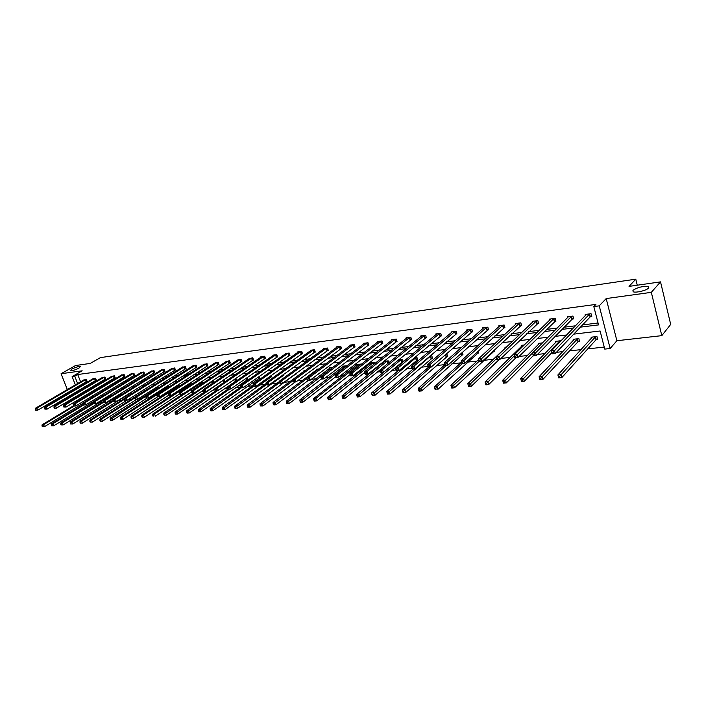 <?xml version="1.0" encoding="UTF-8"?>
<svg xmlns="http://www.w3.org/2000/svg" width="706" height="706" viewBox="0 0 706 706"><rect width="100%" height="100%" fill="white"/><g stroke="black" fill="none" stroke-linecap="round" stroke-linejoin="round"><path stroke-width="1.06" d="M78.975 368.108C75.101 370.032 72.215 370.888 70.318 370.676L71.765 369.114C75.63 367.199 78.507 366.352 80.396 366.564L78.975 368.108M648.47 288.11C646.652 290.484 635.488 293.114 633.123 291.737L632.938 290.298C637.774 287.236 642.875 286.036 648.249 286.689L648.47 288.11M75.374 384.894L72.127 376.589L82.17 370.809L61.078 373.721L75.542 365.531L90.262 363.422L100.402 357.624L635.788 279.17L629.046 286.38L660.525 281.879L670.7 324.398L661.813 335.65L651.32 292.346L606.198 298.567L599.235 305.839L610.152 348.517L604.76 349.099L600.1 330.99L573.731 334.141M660.525 281.879L651.32 292.346M61.078 373.721L67.335 389.597M68.35 392.174L68.703 393.074M69.735 395.695L70.115 396.666M71.165 399.331L71.571 400.364M606.198 298.567L616.885 340.724L661.813 335.65M616.885 340.724L610.152 348.517M89.821 403.7L92.707 403.382M99.202 402.667L102.211 402.341M108.733 401.617L111.875 401.273M118.405 400.558L121.688 400.196M128.368 399.455L131.651 399.093M139.108 398.272L141.774 397.981M150.034 397.072L152.064 396.851M161.144 395.845L162.521 395.695M172.458 394.601L173.155 394.53M190.602 392.607L191.626 392.492M201.598 391.398L203.54 391.186M212.78 390.162L215.665 389.844M224.155 388.909L228.012 388.485M235.725 387.638L240.587 387.1M247.488 386.341L252.748 385.767M259.455 385.026L264.918 384.426M271.642 383.685L277.299 383.058M284.033 382.317L289.91 381.672M297.482 380.843L302.742 380.26M311.311 379.316L315.811 378.822M325.413 377.763L329.12 377.357M339.798 376.183L342.675 375.866M349.444 375.124L350.247 375.027M354.465 374.568L356.477 374.348M363.255 373.598L365.205 373.386M369.423 372.918L370.553 372.794M377.331 372.053L380.455 371.709M391.671 370.474L396.031 369.988M406.285 368.859L411.925 368.241M421.191 367.226L428.154 366.458M436.379 365.549L444.727 364.631M451.866 363.846L460.886 362.849M467.663 362.107L477.009 361.075M483.786 360.334L493.468 359.266M500.925 358.445L510.262 357.412M518.998 356.451L527.4 355.533M537.478 354.421L544.908 353.6M556.372 352.338L562.788 351.632M569.504 350.891L581.047 349.62M587.754 348.888L604.23 347.07M74.509 401.97L77.289 401.652M637.262 285.206L635.788 279.17M95.698 380.349L96.369 380.26L95.592 378.257L92.724 378.919M114.549 377.931L115.237 377.842L114.451 375.795L111.504 376.483M133.981 375.424L134.687 375.336L133.911 373.262L130.866 373.977M154.032 372.847L154.764 372.759L153.979 370.65L150.837 371.391M174.726 370.191L175.476 370.094L174.7 367.95L171.452 368.726M196.1 367.438L196.877 367.341L196.091 365.161L192.747 365.973M218.18 364.605L218.984 364.499L218.198 362.275L214.739 363.131M241.011 361.666L241.84 361.56L241.055 359.301L237.481 360.192M264.618 358.63L265.482 358.524L264.697 356.221L260.849 356.724L260.999 357.148M289.063 355.489L289.954 355.374L289.169 353.035L285.189 353.547L285.339 354.006M314.373 352.232L315.291 352.118L314.505 349.726L310.384 350.264L310.552 350.758M340.601 348.861L341.554 348.738L340.777 346.311L336.497 346.867L336.665 347.387M367.8 345.366L368.788 345.234L368.011 342.763L363.572 343.337L363.749 343.901M396.013 341.739L397.046 341.607L396.269 339.074L391.671 339.674L391.856 340.283M425.321 337.971L426.389 337.83L425.612 335.253L420.838 335.88L421.032 336.533M455.767 334.053L456.879 333.912L456.111 331.282L451.143 331.926L451.355 332.641M487.431 329.984L488.587 329.834L487.82 327.152L482.657 327.822L482.878 328.599M520.375 325.748L521.584 325.59L520.825 322.845L515.451 323.551L515.68 324.398M554.695 321.336L555.957 321.177L555.207 318.371L549.595 319.094L549.85 320.039M590.472 316.738L591.778 316.57L591.046 313.702L585.195 314.461L585.468 315.503M84.658 386.853L87.165 386.544M94.03 385.688L96.66 385.361M103.544 384.505L106.306 384.161M113.207 383.305L116.111 382.943M123.02 382.078L126.065 381.708M132.993 380.843L136.179 380.446M143.124 379.581L146.46 379.166M153.423 378.301L156.909 377.869M163.889 376.995L167.534 376.545M174.523 375.68L178.327 375.204M185.334 374.33L189.305 373.836M196.321 372.962L200.469 372.45M207.493 371.577L211.818 371.038M218.86 370.165L223.37 369.6M230.421 368.726L235.116 368.135M242.176 367.261L247.074 366.652M254.142 365.77L259.234 365.134M266.321 364.261L271.616 363.599M278.711 362.716L284.218 362.028M291.322 361.145L297.05 360.431M304.154 359.548L310.119 358.807M317.232 357.924L323.427 357.157M330.54 356.265L336.983 355.462M344.104 354.58L350.794 353.75M357.916 352.859L364.87 351.994M371.991 351.111L379.21 350.211M386.332 349.329L393.824 348.393M400.946 347.511L408.73 346.54M415.852 345.658L423.935 344.652M431.048 343.769L439.432 342.719M446.545 341.836L455.246 340.751M462.351 339.868L471.387 338.748M478.474 337.865L487.855 336.7M494.932 335.818L504.658 334.609M511.726 333.726L521.822 332.473M528.873 331.599L539.349 330.293M546.382 329.42L557.246 328.069M564.262 327.196L575.531 325.793M582.529 324.919L598.044 322.995M580.42 327.134L598.529 324.901L593.817 306.572L595.899 304.41L77.731 374.524L80.59 381.84M81.578 384.391L81.931 385.282M572.398 319.059L573.678 318.891L572.937 316.059L567.209 316.8L567.474 317.788M537.363 323.56L538.59 323.401L537.84 320.63L532.35 321.345L532.589 322.236M503.74 327.884L504.922 327.734L504.155 325.016L498.886 325.704L499.116 326.516M471.44 332.041L472.579 331.891L471.811 329.234L466.745 329.896L466.957 330.637M440.394 336.03L441.488 335.888L440.712 333.285L435.84 333.92L436.043 334.6M410.53 339.868L411.58 339.736L410.804 337.186L406.118 337.795L406.303 338.421M381.769 343.566L382.784 343.434L382.008 340.936L377.489 341.527L377.675 342.11M354.077 347.131L355.047 347.008L354.262 344.546L349.911 345.119L350.088 345.658M327.363 350.564L328.308 350.441L327.522 348.032L323.33 348.579L323.489 349.082M301.603 353.874L302.512 353.759L301.727 351.394L297.676 351.923L297.835 352.391M276.734 357.077L277.608 356.962L276.823 354.641L272.913 355.153L273.063 355.595M252.713 360.166L253.56 360.051L252.774 357.774L249.139 358.683M229.494 363.149L230.315 363.043L229.529 360.801L226.017 361.666M207.043 366.035L207.838 365.929L207.052 363.731L203.655 364.561M185.325 368.823L186.093 368.726L185.307 366.564L182.016 367.358M164.295 371.532L165.036 371.435L164.251 369.309L161.065 370.068M143.927 374.154L144.651 374.056L143.865 371.965L140.776 372.697M124.185 376.686L124.883 376.598L124.106 374.542L121.114 375.239M105.053 379.148L105.732 379.06L104.947 377.03L102.043 377.71M86.494 381.531L87.147 381.452L86.37 379.457L83.546 380.11M593.817 306.572L599.235 305.839M72.127 376.589L74.757 376.236L77.625 383.57M77.731 374.524L74.757 376.236M81.711 388.6L84.217 388.291M91.083 387.444L93.721 387.117M100.605 386.27L103.376 385.935M110.277 385.079L113.181 384.726M120.099 383.87L123.144 383.499M130.072 382.643L133.266 382.246M140.212 381.39L143.556 380.975M150.519 380.119L154.005 379.687M160.986 378.831L164.639 378.381M171.637 377.516L175.45 377.048M182.457 376.183L186.437 375.689M193.453 374.824L197.609 374.312M204.643 373.448L208.976 372.918M216.018 372.044L220.537 371.488M227.597 370.624L232.3 370.041M239.369 369.167L244.267 368.567M251.345 367.694L256.446 367.067M263.541 366.193L268.845 365.531M275.94 364.658L281.465 363.978M288.577 363.105L294.314 362.399M301.436 361.516L307.401 360.784M314.523 359.901L320.736 359.142M327.858 358.26L334.309 357.465M341.439 356.583L348.146 355.762M355.277 354.88L362.249 354.024M369.379 353.141L376.616 352.25M383.746 351.376L391.265 350.45M398.396 349.567L406.197 348.605M413.328 347.723L421.429 346.725M428.56 345.852L436.961 344.81M444.092 343.937L452.811 342.86M459.933 341.986L468.987 340.866M476.091 339.992L485.49 338.827M492.594 337.953L502.345 336.753M509.432 335.88L519.545 334.635M526.614 333.761L537.116 332.464M544.176 331.599L555.066 330.258M562.1 329.384L573.404 327.999M78.622 386.129L78.975 387.02M83.079 404.573L82.646 403.461M81.049 399.384L80.616 398.29M79.566 395.589L79.16 394.566M78.119 391.909L77.748 390.947M76.725 388.344L76.372 387.444M81.402 393.224L81.799 394.248M82.858 396.948L83.282 398.043M566.653 334.988L555.251 336.356M548.147 337.203L537.16 338.518M530.047 339.374L519.457 340.636M512.327 341.492L502.134 342.71M494.985 343.566L485.163 344.74M478.006 345.596L468.537 346.725M461.38 347.581L452.255 348.676M445.089 349.532L436.299 350.582M429.124 351.447L420.661 352.453M413.487 353.318L405.332 354.288M398.158 355.153L390.303 356.089M383.129 356.945L375.566 357.854M368.391 358.71L361.11 359.583M353.935 360.439L346.928 361.278M339.762 362.134L333.02 362.946M325.854 363.802L319.368 364.578M312.202 365.434L305.963 366.176M298.806 367.032L292.805 367.755M285.656 368.611L279.885 369.3M272.745 370.156L267.203 370.818M260.073 371.665L254.742 372.309M247.621 373.156L242.493 373.774M235.389 374.621L230.474 375.213M223.37 376.06L218.657 376.625M211.571 377.472L207.034 378.01M199.966 378.857L195.624 379.378M188.564 380.225L184.398 380.719M177.356 381.567L173.358 382.043M166.334 382.881L162.512 383.34M155.496 384.179L151.834 384.62M144.836 385.458L141.341 385.873M134.352 386.711L131.007 387.109M124.044 387.938L120.85 388.326M113.895 389.156L110.851 389.518M103.914 390.347L101.002 390.7M94.092 391.521L91.321 391.856M84.42 392.686L81.781 392.995M85.788 395.183L86.211 396.269M92.689 395.739L93.139 396.896M102.017 394.91L102.494 396.145M111.486 394.089L111.919 395.201L111.239 395.281M121.105 393.26L121.432 394.107L120.744 394.186M130.875 392.43L131.095 392.995L130.398 393.083M140.803 391.592L140.247 391.945M147.007 389.359L148.075 388.882M157.076 388.194L158.938 387.62M167.313 387.012L169.987 386.332M177.709 385.803L180.983 385.176M188.299 384.196L191.555 383.817L191.732 384.293M199.745 382.855L202.348 382.555L202.657 383.42M211.394 381.496L213.309 381.275L213.768 382.537M223.246 380.119L224.464 379.978L225.055 381.664M235.31 378.707L235.795 378.654L236.545 380.799M236.422 380.887L235.751 380.966M247.365 377.436L248.097 379.546L247.268 379.643M259.208 376.439L259.817 378.204L258.97 378.301M271.263 375.442L271.739 376.827L270.883 376.925M283.538 374.454L283.865 375.433L282.991 375.539M296.017 373.465L296.211 374.021L295.311 374.118M304.101 371.206L303.933 370.703L305.266 370.553M316.817 369.741L316.641 369.22L318.971 368.947M329.755 368.25L329.578 367.711L332.941 367.323M342.922 366.732L342.745 366.176L347.043 365.761M356.336 365.187L356.151 364.614L360.501 364.102L360.704 364.746M369.988 363.616L369.803 363.016L374.233 362.505L374.621 363.74M383.72 361.393L388.221 360.872L388.803 362.76M383.711 361.41L383.905 362.019M398.828 359.636L402.464 359.213L403.241 361.71L402.208 361.834M414.237 357.836L416.99 357.518L417.758 360.042L416.708 360.166M429.963 356L431.781 355.789L432.549 358.339L431.481 358.463M446.007 354.13L446.863 354.033L447.63 356.609L446.536 356.733M462.271 352.32L463.004 354.844L461.892 354.968M478.138 351.156L478.677 353.035L477.547 353.168M494.324 350.017L494.668 351.2L493.512 351.332M505.196 348.12L504.958 347.255L506.449 347.078M510.853 348.905L510.341 349.399M521.743 346.231L521.487 345.322L524.284 345.005M538.616 344.307L538.36 343.354L542.508 342.878M555.851 342.348L555.578 341.351L561.138 340.698M573.431 340.345L573.157 339.295L578.867 338.633L579.608 341.439L578.329 341.58M591.39 338.315L591.107 337.203L596.941 336.524L597.673 339.357L596.358 339.507M591.654 316.076L590.101 316.985L555.251 353.512L552.189 353.847L551.377 350.82L586.501 314.294M551.915 352.276L551.377 350.82L554.439 350.476L555.251 353.512L553.469 353.353L553.142 352.135L551.915 352.276L552.242 353.485L553.469 353.353M589.731 313.87L553.142 352.135M592.405 337.053L557.899 374.939L560.952 374.639L561.764 377.648L595.996 339.762L597.532 338.836M559.99 377.507L561.764 377.648L558.711 377.931L557.899 374.939L558.773 377.622L559.99 377.507L559.664 376.307L558.446 376.422M559.664 376.307L595.626 336.674M573.554 318.415L572.028 319.306L536.331 355.586L533.339 355.912L532.509 352.912L568.489 316.641M533.021 354.359L532.509 352.912L535.51 352.585L536.331 355.586L534.548 355.427L534.221 354.227L533.021 354.359L533.348 355.559L534.548 355.427M571.648 316.226L534.221 354.227M555.834 320.709L517.825 357.607L514.903 357.933L514.074 354.968L550.848 318.935M514.55 356.398L514.074 354.968L516.995 354.641L517.825 357.607L516.051 357.457L515.715 356.265L514.55 356.398L514.877 357.58L516.051 357.457M553.945 318.53L515.715 356.265M574.428 339.154L539.075 376.757L542.067 376.466L542.879 379.431L577.958 341.836L579.476 340.927M541.114 379.298L542.879 379.431L539.887 379.713L539.075 376.757L539.913 379.413L541.114 379.298L540.787 378.107L539.587 378.222M540.787 378.107L577.587 338.783M556.831 341.201L520.666 378.54L523.596 378.257L524.408 381.187L551.863 352.629M522.652 381.055L524.408 381.187L521.487 381.461L520.666 378.54L521.478 381.161L522.652 381.055L522.325 379.881L521.152 379.987M522.325 379.881L559.92 340.839M538.466 322.96L499.733 359.592L496.865 359.901L496.036 356.98L533.577 321.186M496.477 358.392L496.036 356.98L498.895 356.662L499.733 359.592L497.959 359.442L497.624 358.269L496.477 358.392L496.812 359.566L497.959 359.442M536.604 320.789L497.624 358.269M539.587 343.213L502.663 380.278L505.522 379.996L506.343 382.899L533.268 355.674M504.587 382.767L506.343 382.899L503.484 383.173L502.663 380.278L503.449 382.873L504.587 382.767L504.26 381.611L503.113 381.717M504.26 381.611L542.393 342.984M521.46 325.157L482.022 361.525L479.224 361.834L478.386 358.939L516.651 323.392M478.8 360.342L478.386 358.939L481.192 358.63L482.022 361.525L480.257 361.384L479.921 360.219L478.8 360.342L479.136 361.507L480.257 361.384M519.616 323.004L479.921 360.219M522.687 345.19L485.048 381.981L487.846 381.708L488.667 384.576L515.839 357.827M486.919 384.443L488.667 384.576L485.869 384.841L485.048 381.981L485.799 384.549L486.919 384.443L486.584 383.296L485.463 383.402M486.584 383.296L514.312 355.815M502.972 325.175L463.86 360.554L461.115 360.863L500.06 325.554M504.799 327.31L464.698 363.422L461.953 363.722L462.942 363.281L462.598 362.134L461.503 362.257L461.839 363.405M462.598 362.134L463.86 360.554L464.698 363.422L462.942 363.281M461.115 360.863L461.503 362.257L434.402 386.87L437.023 386.614L462.209 363.696M506.131 347.114L467.804 383.64L470.54 383.376L471.37 386.208L499.036 359.663M469.622 386.085L471.37 386.208L468.634 386.473L469.622 386.085L469.296 384.955L468.193 385.061L468.528 386.191M469.296 384.955L496.503 358.622M468.193 385.061L467.804 383.64M486.663 327.302L446.898 362.443L444.215 362.743L483.804 327.672M488.473 329.428L447.745 365.284L445.062 365.576L445.989 365.143L445.645 364.005L444.577 364.128L444.912 365.258M445.645 364.005L446.898 362.443L447.745 365.284L445.989 365.143M444.215 362.743L444.577 364.128M478.58 359.619L450.922 385.273L453.605 385.017L454.443 387.815L494.544 350.767M452.696 387.691L454.443 387.815L451.761 388.071L452.696 387.691L452.361 386.57L451.293 386.676L451.628 387.797M452.361 386.57L479.074 361.304M451.293 386.676L450.922 385.273M470.673 329.384L430.298 364.296L427.668 364.587L467.875 329.746M472.464 331.493L431.145 367.102L428.516 367.385L429.389 366.961L429.054 365.84L428.004 365.955L428.339 367.076M429.054 365.84L430.298 364.296L431.145 367.102L429.389 366.961M427.668 364.587L428.004 365.955M435.787 388.159L434.737 388.265L435.072 389.368L436.123 389.271L435.787 388.159L437.023 386.614L437.861 389.385L478.553 352.621M436.123 389.271L435.072 389.368M434.737 388.265L434.402 386.87M454.999 331.423L414.034 366.105L411.466 366.388L452.255 331.785M456.764 333.523L414.89 368.876L412.313 369.159L413.142 368.744L412.798 367.632L411.774 367.747L412.11 368.859M412.798 367.632L414.034 366.105L414.89 368.876L413.142 368.744M411.466 366.388L411.774 367.747M444.789 364.852L418.217 388.432L420.785 388.185L421.623 390.93L462.88 354.43M419.893 390.815L421.623 390.93L419.055 391.177L419.893 390.815L419.558 389.712L418.526 389.809L418.861 390.912M419.558 389.712L446.342 365.434M418.526 389.809L418.217 388.432M439.617 333.426L398.113 367.879L395.589 368.161L436.926 333.779M441.374 335.518L398.961 370.624L396.445 370.897L397.222 370.491L396.887 369.388L395.872 369.503L396.216 370.597M396.887 369.388L398.113 367.879L398.961 370.624L397.222 370.491M395.589 368.161L395.872 369.503M424.544 335.394L382.52 369.617L380.049 369.891L421.906 335.738M426.283 337.468L383.367 372.327L380.896 372.6L381.637 372.194L381.293 371.109L380.305 371.224L380.649 372.309M381.293 371.109L382.52 369.617L383.367 372.327L381.637 372.194M380.049 369.891L380.305 371.224M409.754 337.318L367.235 371.312L364.808 371.585L407.159 337.653M411.474 339.383L368.082 374.003L365.664 374.268L366.361 373.871L366.017 372.794L365.046 372.909L365.39 373.977M366.017 372.794L367.235 371.312L368.082 374.003L366.361 373.871M364.808 371.585L365.046 372.909M395.236 339.215L352.25 372.98L349.885 373.245L392.695 339.542M396.94 341.263L353.106 375.636L350.732 375.901L351.385 375.513L351.05 374.454L350.097 374.559L350.441 375.618M351.05 374.454L352.25 372.98L353.106 375.636L351.385 375.513M349.885 373.245L350.097 374.559L316.738 400.876L314.505 401.087L315.053 400.77L314.708 399.746L313.817 399.834L314.161 400.858M380.993 341.069L337.574 374.612L335.244 374.877L378.495 341.395M382.678 343.107L338.43 377.251L336.1 377.498L336.718 377.128L336.374 376.069L335.438 376.174L335.782 377.225M336.374 376.069L337.574 374.612L338.43 377.251L336.718 377.128M335.244 374.877L335.438 376.174M367.014 342.887L323.18 376.219L320.895 376.474L364.561 343.204M368.691 344.916L324.036 378.822L321.751 379.069L322.324 378.698L321.98 377.657L321.071 377.763L321.415 378.804M321.98 377.657L323.18 376.219L324.036 378.822L322.324 378.698M320.895 376.474L321.071 377.763M353.291 344.678L309.06 377.789L306.828 378.037L350.882 344.987M354.95 346.69L309.916 380.366L307.684 380.613L308.222 380.252L307.878 379.219L306.978 379.316L307.322 380.349M307.878 379.219L309.06 377.789L309.916 380.366L308.222 380.252M306.828 378.037L306.978 379.316M339.815 346.434L295.214 379.334L293.025 379.572L337.45 346.743M341.457 348.429L296.079 381.884L293.881 382.123L294.384 381.769L294.04 380.746L293.158 380.843L293.502 381.867M294.04 380.746L295.214 379.334L296.079 381.884L294.384 381.769M293.025 379.572L293.158 380.843M326.578 348.155L281.641 380.843L279.488 381.081L324.266 348.455M328.211 350.141L282.497 383.367L280.344 383.605L280.467 382.246L279.602 382.343L279.947 383.349M280.467 382.246L281.641 380.843L282.497 383.367L280.811 383.252M279.488 381.081L279.602 382.343M313.588 349.849L268.315 382.325L266.197 382.564L311.311 350.15M315.203 351.826L269.171 384.832L267.062 385.061L267.142 383.72L266.303 383.808L266.647 384.814M267.142 383.72L268.315 382.325L269.171 384.832L267.486 384.717M266.197 382.564L266.303 383.808M428.454 367.288L402.358 389.968L404.882 389.721L405.721 392.439L447.516 356.212M404 392.324L405.721 392.439L403.205 392.677L404 392.324L403.655 391.239L402.649 391.336L402.985 392.412M403.655 391.239L430.775 367.138M402.649 391.336L402.358 389.968M413.107 369.07L386.826 391.468L389.297 391.23L390.136 393.913L432.434 357.96M388.424 393.798L390.136 393.913L387.673 394.151L388.424 393.798L388.079 392.721L387.1 392.818L387.435 393.895M388.079 392.721L430.713 355.912M387.1 392.818L386.826 391.468M398.193 370.703L371.603 392.933L374.03 392.704L374.868 395.36L417.643 359.672M373.156 395.254L374.868 395.36L372.45 395.589L373.156 395.254L372.821 394.186L371.85 394.283L372.194 395.342M372.821 394.186L415.94 357.642M371.85 394.283L371.603 392.933M398.899 359.628L356.689 394.38L359.063 394.151L359.901 396.781L403.126 361.348M358.198 396.675L359.901 396.781L357.536 397.001L358.198 396.675L357.863 395.616L356.909 395.713L357.254 396.763M357.863 395.616L401.44 359.328M356.909 395.713L356.689 394.38M384.717 361.278L342.066 395.792L344.387 395.563L345.234 398.166L387.85 363.537L387.206 360.987M343.531 398.06L345.234 398.166L342.913 398.387L343.531 398.06L343.195 397.019L342.26 397.107L342.604 398.149M343.195 397.019L387.082 361.057M342.26 397.107L342.066 395.792M370.791 362.902L327.716 397.178L330.002 396.957L330.849 399.534L364.931 372.256M329.155 399.428L330.849 399.534L328.572 399.755L329.155 399.428L328.811 398.396L327.902 398.484L328.246 399.517M328.811 398.396L373.236 362.619M327.902 398.484L327.716 397.178M357.121 364.499L313.658 398.537L315.891 398.316L359.522 364.217M314.708 399.746L315.891 398.316L316.738 400.876L315.053 400.77M313.817 399.834L313.658 398.537M343.698 366.07L299.856 399.87L302.053 399.658L302.9 402.182L335.641 376.801M301.224 402.085L302.9 402.182L300.712 402.394L301.224 402.085L300.88 401.07L300.006 401.158L300.341 402.164M300.88 401.07L346.055 365.787M300.006 401.158L299.856 399.87M330.514 367.605L286.318 401.176L288.472 400.973L289.328 403.47L321.512 378.884M287.651 403.373L289.328 403.47L287.174 403.673L287.651 403.373L287.307 402.367L286.451 402.455L286.786 403.453M287.307 402.367L332.835 367.332M286.451 402.455L286.318 401.176M317.559 369.114L273.037 402.464L275.155 402.252L276.002 404.732L308.098 380.569M274.334 404.635L276.002 404.732L273.893 404.935L273.99 403.647L273.151 403.726L273.487 404.714M273.99 403.647L306.881 378.487M273.151 403.726L273.037 402.464M300.818 351.517L255.237 383.782L253.163 384.011L298.576 351.809M302.415 353.477L256.093 386.261L254.019 386.491L254.081 385.158L253.251 385.247L253.595 386.244M254.081 385.158L255.237 383.782L256.093 386.261L254.425 386.147M253.163 384.011L253.251 385.247M304.842 370.597L260.002 403.717L262.076 403.523L262.923 405.976L295.249 381.972M261.264 405.879L262.923 405.976L260.435 405.959L261.264 405.879L260.929 404.9L260.099 404.979L260.435 405.959M260.929 404.9L293.131 380.578M260.099 404.979L260.002 403.717M288.277 353.15L242.405 385.211L240.367 385.441L286.071 353.432M289.857 355.1L243.261 387.665L241.223 387.885L240.781 387.647L241.593 387.559L241.249 386.579L240.437 386.667L240.781 387.647M241.249 386.579L242.405 385.211L243.261 387.665L241.593 387.559M240.367 385.441L240.437 386.667M279.523 381.443L247.206 404.953L249.244 404.759L250.092 407.194L296.105 373.721M248.441 407.097L250.092 407.194L247.621 407.177L248.441 407.097L248.097 406.126L247.285 406.206L247.621 407.177M248.097 406.126L279.682 382.564M247.285 406.206L247.206 404.953M275.949 354.756L229.803 386.614L227.809 386.835L273.787 355.039M277.52 356.689L230.659 389.041L228.206 389.024L229 388.935L228.656 387.965L227.861 388.053L228.206 389.024M228.656 387.965L229.803 386.614L230.659 389.041L229 388.935M227.809 386.835L227.861 388.053M266.268 383.446L234.648 406.171L236.642 405.976L237.49 408.386L283.768 375.142M235.839 408.289L237.49 408.386L235.495 408.571L235.045 408.368L235.839 408.289L235.504 407.327L234.701 407.406L235.045 408.368M235.504 407.327L266.524 384.47M234.701 407.406L234.648 406.171M263.832 356.336L217.43 387.991L215.471 388.212L261.714 356.609M265.394 358.26L218.295 390.4L215.851 390.383L216.636 390.294L216.292 389.333L215.506 389.421L215.851 390.383M216.292 389.333L217.43 387.991L218.295 390.4L216.636 390.294M215.471 388.212L215.506 389.421M253.295 385.379L222.311 407.362L224.27 407.177L225.117 409.559L271.642 376.545M223.475 409.471L225.117 409.559L222.69 409.542L223.475 409.471L223.14 408.509L222.355 408.589L222.69 409.542M223.14 408.509L253.657 386.279M222.355 408.589L222.311 407.362M251.927 357.88L205.287 389.341L203.363 389.553L249.836 358.154M253.472 359.795L206.143 391.724L203.725 391.706L204.493 391.627L204.158 390.674L203.381 390.753L203.725 391.706M204.158 390.674L205.287 389.341L206.143 391.724L204.493 391.627M203.363 389.553L203.381 390.753M240.622 387.197L210.194 408.536L212.118 408.35L212.965 410.707L259.72 377.922M211.332 410.618L212.965 410.707L211.041 410.892L210.564 410.698L211.332 410.618L210.997 409.674L210.22 409.745L210.564 410.698M210.997 409.674L241.249 387.885M210.22 409.745L210.194 408.536M240.216 359.407L193.356 390.674L191.467 390.877L238.169 359.681M241.752 361.304L194.212 393.03L191.811 393.013L192.57 392.933L192.226 391.989L191.476 392.068L191.811 393.013M192.226 391.989L193.356 390.674L194.212 393.03L192.57 392.933M191.467 390.877L191.476 392.068M228.179 388.962L198.289 409.683L200.186 409.498L201.034 411.845L248.009 379.281M199.401 411.757L201.034 411.845L198.651 411.827L199.401 411.757L199.066 410.813L198.307 410.892L198.651 411.827M199.066 410.813L229.45 389.174M198.307 410.892L198.289 409.683M228.709 360.907L181.636 391.971L179.774 392.183L226.697 361.172M230.227 362.796L182.492 394.319L180.118 394.301L180.86 394.222L180.515 393.277L179.774 393.366L180.118 394.301M180.515 393.277L181.636 391.971L182.492 394.319L152.725 414.087L154.49 413.91L201.563 382.643M180.86 394.222L182.492 394.319M179.774 392.183L179.774 393.366M216.177 390.542L186.596 410.813L188.458 410.636L189.305 412.948L236.484 380.613M187.681 412.869L189.305 412.948L187.443 413.125L186.94 412.939L187.681 412.869L187.346 411.942L186.605 412.013L186.94 412.939M187.346 411.942L217.863 390.444M186.605 412.013L186.596 410.813M217.395 362.381L170.12 393.26L168.293 393.463L215.409 362.646M218.895 364.261L170.976 395.581L168.619 395.563L169.352 395.484L169.008 394.548L168.275 394.636L168.619 395.563M169.008 394.548L170.12 393.26L170.976 395.581L169.352 395.484M168.293 393.463L168.275 394.636M206.258 363.837L158.806 394.513L157.014 394.716L204.308 364.084M207.758 365.699L159.662 396.816L157.323 396.798L158.047 396.719L157.703 395.801L156.979 395.881L157.323 396.798M157.703 395.801L158.806 394.513L159.662 396.816L158.047 396.719M157.014 394.716L156.979 395.881M195.315 365.258L147.686 395.757L145.921 395.951L193.391 365.514M196.789 367.111L148.542 398.034L146.221 398.016L146.927 397.937L146.583 397.028L145.886 397.107L146.221 398.016M146.583 397.028L147.686 395.757L148.542 398.034L146.927 397.937M145.921 395.951L145.886 397.107M184.54 366.661L136.761 396.975L135.022 397.16L182.651 366.908M186.005 368.506L137.608 399.234L135.314 399.217L136.002 399.137L135.667 398.237L134.97 398.308L135.314 399.217M135.667 398.237L136.761 396.975L137.608 399.234L136.002 399.137M135.022 397.16L134.97 398.308M173.941 368.047L126.012 398.166L124.309 398.36L172.079 368.285M175.397 369.873L126.868 400.408L124.583 400.39L125.271 400.32L124.927 399.419L124.247 399.499L124.583 400.39M124.927 399.419L126.012 398.166L126.868 400.408L125.271 400.32M124.309 398.36L124.247 399.499M163.51 369.406L115.449 399.34L113.772 399.525L161.683 369.644M164.957 371.224L116.305 401.564L114.037 401.546L114.707 401.476L114.372 400.584L113.701 400.655L114.037 401.546M114.372 400.584L115.449 399.34L116.305 401.564L114.707 401.476M113.772 399.525L113.701 400.655M153.246 370.738L105.062 400.496L103.411 400.681L151.446 370.977M154.685 372.547L105.909 402.702L103.667 402.685L104.329 402.614L103.985 401.732L103.323 401.802L103.667 402.685M103.985 401.732L105.062 400.496L105.909 402.702L104.329 402.614M103.411 400.681L103.323 401.802M143.141 372.062L94.842 401.635L93.227 401.82L141.376 372.291M144.571 373.853L95.689 403.814L93.466 403.806L94.119 403.735L93.774 402.861L93.13 402.932L93.466 403.806M93.774 402.861L94.842 401.635L95.689 403.814L94.119 403.735M93.227 401.82L93.13 402.932M133.205 373.35L84.799 402.755L83.202 402.932L131.457 373.58M134.617 375.133L85.647 404.917L83.432 404.9L84.076 404.838L83.732 403.964L83.096 404.035L83.432 404.9M83.732 403.964L84.799 402.755L85.647 404.917L84.076 404.838M83.202 402.932L83.096 404.035M123.409 374.63L74.915 403.858L73.345 404.026L121.688 374.851M124.812 376.404L75.754 406.003L73.565 405.985L74.192 405.915L73.856 405.059L73.23 405.129L73.565 405.985M73.856 405.059L74.915 403.858L75.754 406.003L74.192 405.915M73.345 404.026L73.23 405.129M204.652 391.892L175.106 411.925L176.941 411.748L177.788 414.043L215.471 388.326M176.173 413.963L177.788 414.043L175.953 414.219L175.441 414.034L176.173 413.963L175.829 413.036L175.097 413.107L175.441 414.034M175.829 413.036L223.652 380.066M175.097 413.107L175.106 411.925M193.479 393.118L163.818 413.01L165.619 412.842L166.466 415.119L203.372 390.197M164.86 415.031L166.466 415.119L164.136 415.102L164.86 415.031L164.516 414.122L163.801 414.193L164.136 415.102M164.516 414.122L212.524 381.364M163.801 414.193L163.818 413.01M153.396 415.19L152.69 415.252L153.025 416.161L153.731 416.09L153.396 415.19L154.49 413.91L155.338 416.169L191.476 392.024M153.731 416.09L153.025 416.161M152.69 415.252L152.725 414.087M188.899 384.126L141.818 415.137L143.547 414.969L144.395 417.211L179.898 393.719M142.806 417.131L144.395 417.211L142.109 417.193L142.806 417.131L142.462 416.231L141.765 416.302L142.109 417.193M142.462 416.231L143.547 414.969L190.788 383.905M141.765 416.302L141.818 415.137M178.327 385.352L131.095 416.178L132.799 416.01L133.637 418.226L168.549 395.36M132.057 418.146L133.637 418.226L131.369 418.217L132.057 418.146L131.713 417.264L131.034 417.325L131.369 418.217M131.713 417.264L132.799 416.01L180.189 385.141M131.034 417.325L131.095 416.178M167.922 386.57L120.549 417.193L122.226 417.034L123.065 419.232L157.509 396.869M121.485 419.152L123.065 419.232L120.814 419.214L121.485 419.152L121.15 418.27L120.479 418.34L120.814 419.214M121.15 418.27L122.226 417.034L169.749 386.358M120.479 418.34L120.549 417.193M157.676 387.762L110.171 418.199L111.822 418.04L112.669 420.22L146.866 398.219M111.089 420.141L112.669 420.22L110.436 420.202L111.089 420.141L110.754 419.267L110.092 419.329L110.436 420.202M110.754 419.267L145.913 396.198M110.092 419.329L110.171 418.199M147.598 388.944L99.978 419.179L101.593 419.029L102.441 421.191L136.717 399.331M100.87 421.111L102.441 421.191L100.226 421.173L100.87 421.111L100.534 420.246L99.881 420.308L100.226 421.173M100.534 420.246L101.593 419.029L134.996 397.822M99.881 420.308L99.978 419.179M140.362 391.874L140.821 391.654M124.3 398.546L89.936 420.149L91.533 419.999L92.371 422.144L126.736 400.417M90.818 422.064L92.371 422.144L90.174 422.126L90.818 422.064L90.483 421.208L89.838 421.27L90.174 422.126M90.483 421.208L91.533 419.999L124.247 399.402M89.838 421.27L89.936 420.149M113.737 400.117L80.069 421.103L81.64 420.952L82.478 423.079L131.016 392.783M80.925 423.009L82.478 423.079L80.29 423.07L80.925 423.009L80.59 422.153L79.963 422.214L80.29 423.07M80.59 422.153L81.64 420.952L113.781 400.884M79.963 422.214L80.069 421.103M113.772 375.883L65.181 404.935L63.637 405.112L112.078 376.104M115.157 377.648L66.029 407.062L63.849 407.053L64.467 406.983L64.131 406.135L63.514 406.197L63.849 407.053M64.131 406.135L65.181 404.935L66.029 407.062L64.467 406.983M63.637 405.112L63.514 406.197M103.341 401.643L70.353 422.047L71.897 421.897L72.736 424.006L121.353 393.904M71.191 423.935L72.736 424.006L70.574 423.988L71.191 423.935L70.856 423.088L70.238 423.15L70.574 423.988M70.856 423.088L71.897 421.897L103.526 402.314M70.238 423.15L70.353 422.047M104.276 377.119L55.615 406.003L54.097 406.171L102.608 377.339M105.653 378.875L56.454 408.112L54.3 408.103L54.9 408.033L54.565 407.185L53.956 407.256L54.3 408.103M54.565 407.185L55.615 406.003L56.454 408.112L54.9 408.033M54.097 406.171L53.956 407.256M93.192 403.091L60.795 422.965L62.313 422.823L63.152 424.915L111.839 394.998M61.607 424.844L63.152 424.915L60.998 424.897L61.607 424.844L61.272 424.006L60.663 424.059L60.998 424.897M61.272 424.006L62.313 422.823L93.43 403.7M60.663 424.059L60.795 422.965M94.922 378.337L46.199 407.053L44.699 407.221L93.28 378.557M96.298 380.075L47.037 409.145L44.893 409.127L45.493 409.065L45.158 408.227L44.557 408.297L44.893 409.127M45.158 408.227L46.199 407.053L47.037 409.145L45.493 409.065M44.699 407.221L44.557 408.297M83.264 404.467L51.388 423.874L52.879 423.732L53.718 425.806L102.467 396.084M52.182 425.736L53.718 425.806L51.582 425.797L52.182 425.736L51.847 424.906L51.247 424.968L51.582 425.797M51.847 424.906L52.879 423.732L83.652 404.97M51.247 424.968L51.388 423.874M85.717 379.537L36.924 408.086L35.45 408.245L84.102 379.749M87.076 381.266L37.762 410.16L35.635 410.142L36.227 410.08L35.891 409.251L35.3 409.312L35.635 410.142M35.891 409.251L36.924 408.086L37.762 410.16L36.227 410.08M35.45 408.245L35.3 409.312M73.495 405.809L42.122 424.774L43.595 424.633L44.425 426.689L83.184 403.135M42.898 426.618L44.425 426.689L42.316 426.671L42.898 426.618L42.572 425.797L41.981 425.85L42.316 426.671M42.572 425.797L43.595 424.633L74.121 406.153M41.981 425.85L42.122 424.774M589.598 313.941L590.34 316.809M589.36 314.117L590.101 316.985M595.996 339.762L595.264 336.93M596.235 339.586L595.502 336.753M571.516 316.297L572.266 319.13M571.278 316.473L572.028 319.306M553.813 318.6L554.563 321.406M553.575 318.777L554.325 321.574M577.958 341.836L577.217 339.03M578.196 341.66L577.455 338.854M559.814 342.075L559.549 341.095M560.034 341.845L559.787 340.919M536.481 320.859L537.231 323.63M536.233 321.036L536.984 323.807M519.492 323.074L520.251 325.819M519.245 323.242L519.995 325.987M502.848 325.245L503.607 327.955M502.593 325.413L503.36 328.122M486.531 327.372L487.299 330.055M486.284 327.531L487.043 330.223M470.54 329.455L471.308 332.111M470.293 329.614L471.061 332.27M477.168 353.406L476.85 352.329M477.415 353.238L477.088 352.109M454.867 331.493L455.635 334.123M454.611 331.661L455.379 334.291M461.512 355.206L461 353.459M461.759 355.039L461.239 353.247M439.494 333.497L440.262 336.1M439.238 333.656L440.006 336.259M424.412 335.456L425.188 338.033M424.156 335.624L424.933 338.2M409.621 337.389L410.398 339.939M409.365 337.547L410.142 340.098M395.104 339.277L395.889 341.801M394.848 339.436L395.625 341.96M380.861 341.13L381.646 343.637M380.605 341.289L381.39 343.796M366.882 342.957L367.667 345.428M366.626 343.107L367.402 345.587M353.159 344.74L353.944 347.193M352.903 344.899L353.68 347.352M339.683 346.496L340.469 348.923M339.427 346.655L340.213 349.082M326.454 348.217L327.24 350.626M326.19 348.376L326.975 350.785M313.455 349.911L314.241 352.294M313.19 350.07L313.976 352.453M446.157 356.971L445.46 354.606M446.413 356.804L445.698 354.403M431.101 358.701L430.333 356.151M431.348 358.533L430.581 355.983M416.319 360.395L415.552 357.871M416.575 360.236L415.808 357.704M401.829 362.063L401.052 359.557M402.076 361.896L401.308 359.398M387.594 363.696L386.826 361.216M373.439 364.693L372.856 362.849M373.677 364.499L373.112 362.69M359.53 365.673L359.133 364.446M359.778 365.479L359.398 364.287M345.878 366.661L345.666 366.017M346.125 366.467L345.931 365.858M300.694 351.579L301.48 353.935M300.429 351.729L301.215 354.094M288.145 353.212L288.93 355.55M287.88 353.362L288.666 355.7M275.817 354.818L276.611 357.139M275.561 354.968L276.346 357.289M282.603 375.751L282.435 375.248M282.868 375.601L282.682 375.062M263.709 356.398L264.494 358.692M263.444 356.548L264.229 358.842M270.495 377.145L270.177 376.219M270.751 376.995L270.424 376.042M251.804 357.942L252.589 360.228M251.539 358.092L252.324 360.369M258.581 378.513L258.131 377.198M258.846 378.363L258.387 377.022M240.093 359.469L240.878 361.728M239.828 359.619L240.614 361.878M246.879 379.854L246.297 378.178M247.144 379.704L246.544 378.001M228.585 360.969L229.371 363.211M228.32 361.119L229.106 363.352M235.372 381.178L234.657 379.157M235.627 381.028L234.913 378.981M217.263 362.443L218.048 364.667M216.998 362.593L217.792 364.808M206.134 363.89L206.92 366.096M205.87 364.04L206.655 366.237M195.183 365.32L195.968 367.499M194.918 365.461L195.703 367.649M184.416 366.723L185.201 368.885M184.151 366.864L184.937 369.026M173.817 368.1L174.603 370.244M173.552 368.25L174.338 370.394M163.386 369.459L164.171 371.585M163.121 369.6L163.907 371.727M153.123 370.8L153.908 372.909M152.858 370.941L153.643 373.05M143.027 372.115L143.803 374.206M142.762 372.256L143.539 374.348M133.081 373.412L133.858 375.486M132.816 373.553L133.593 375.627M123.285 374.683L124.071 376.748M123.02 374.824L123.806 376.88M224.014 382.378L223.264 380.278M224.27 382.211L223.528 380.128M212.727 383.243L212.135 381.575M212.983 383.067L212.391 381.425M201.634 384.099L201.184 382.855M201.881 383.932L201.439 382.705M190.717 384.964L190.408 384.108M190.973 384.796L190.664 383.958M179.977 385.829L179.801 385.344M180.233 385.661L180.065 385.202M113.648 375.945L114.425 377.984M113.384 376.077L114.16 378.125M120.364 394.389L120.161 393.851M120.62 394.248L120.408 393.692M104.153 377.18L104.929 379.201M103.888 377.313L104.664 379.343M110.86 395.475L110.551 394.672M111.116 395.334L110.807 394.513M94.807 378.398L95.584 380.41M94.542 378.531L95.319 380.543M101.496 396.551L101.09 395.484M101.761 396.41L101.337 395.325M85.594 379.599L86.37 381.593M85.329 379.731L86.106 381.725M92.221 397.452L91.771 396.295M92.468 397.301L92.018 396.145M648.249 286.689L648.567 287.995"/></g></svg>

